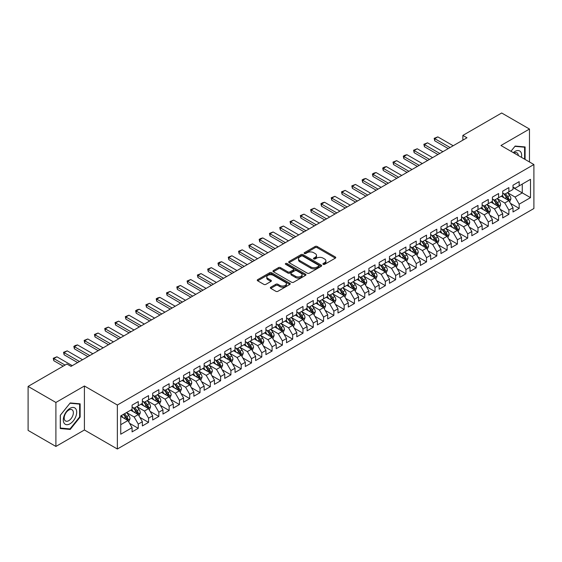 <?xml version="1.0" encoding="UTF-8"?>
<svg xmlns="http://www.w3.org/2000/svg" width="562" height="562" viewBox="0 0 562 562"><rect width="100%" height="100%" fill="white"/><g stroke="black" fill="none" stroke-linecap="round" stroke-linejoin="round"><path stroke-width="0.84" d="M323.185 264.344A0.998 0.576 0 0 0 324.604 264.344L335.338 258.148A1.426 0.822 0 0 0 335.76 257.565A1.426 0.822 0 0 0 335.338 256.982L317.151 246.479A1.426 0.822 0 0 0 315.127 246.479L304.393 252.675A0.998 0.576 0 0 0 304.098 253.083A0.998 0.576 0 0 0 304.393 253.49A0.998 0.576 0 0 0 305.805 253.49L307.196 252.689A4.573 2.641 0 0 1 313.666 252.689L315.177 253.567A4.573 2.641 0 0 1 316.518 255.436A4.573 2.641 0 0 1 315.177 257.298L313.793 258.099A0.998 0.576 0 0 0 313.498 258.513A0.998 0.576 0 0 0 313.793 258.92A0.998 0.576 0 0 0 315.205 258.92L316.596 258.12A4.573 2.641 0 0 1 323.059 258.12L324.576 258.991A4.573 2.641 0 0 1 325.918 260.859A4.573 2.641 0 0 1 324.576 262.728L323.185 263.529A0.998 0.576 0 0 0 322.897 263.936A0.998 0.576 0 0 0 323.185 264.344L323.185 263.529M270.765 287.203A1.426 0.822 0 0 0 270.35 287.786A1.426 0.822 0 0 0 270.765 288.369L275.872 291.313A1.426 0.822 0 0 0 277.888 291.313L289.816 284.428A1.426 0.822 0 0 0 290.231 283.845A1.426 0.822 0 0 0 289.816 283.262L271.622 272.76A1.426 0.822 0 0 0 269.605 272.76L257.677 279.644A1.426 0.822 0 0 0 257.263 280.227A1.426 0.822 0 0 0 257.677 280.81L263.845 284.372A1.426 0.822 0 0 0 265.868 284.372L270.968 281.422A1.426 0.822 0 0 0 271.39 280.838A1.426 0.822 0 0 0 270.968 280.255L267.912 278.492A3.822 2.206 0 0 1 266.788 276.933A3.822 2.206 0 0 1 269.149 274.895A3.822 2.206 0 0 1 273.315 275.373L285.292 282.286A3.822 2.206 0 0 1 286.409 283.845A3.822 2.206 0 0 1 284.049 285.882A3.822 2.206 0 0 1 279.883 285.405L277.888 284.253A1.426 0.822 0 0 0 275.872 284.253L270.765 287.203L270.765 288.369L275.872 285.44L275.872 284.253M55.898 402.462L55.898 446.446L84.412 429.986L84.412 385.996L55.898 402.462L28.1 386.417L66.913 364.007L71.03 366.382L466.98 137.781L462.863 135.407L462.863 140.163M84.412 385.996L117.36 405.019L533.9 164.533L533.9 208.516L117.36 449.003L117.36 405.019M529.474 161.975L529.474 129.042L500.953 145.509L533.9 164.533M529.474 129.042L501.676 112.997L462.863 135.407M307.295 273.167A1.426 0.822 0 0 0 309.318 273.167L321.239 266.283A1.426 0.822 0 0 0 321.661 265.7A1.426 0.822 0 0 0 321.239 265.116L303.051 254.614A1.426 0.822 0 0 0 301.028 254.614L289.107 261.499A1.426 0.822 0 0 0 288.685 262.082A1.426 0.822 0 0 0 289.107 262.665L307.295 273.167M286.023 264.562A0.998 0.576 0 0 1 287.034 264.702L287.034 263.515L305.531 274.193A1.426 0.822 0 0 1 305.946 274.776A1.426 0.822 0 0 1 305.531 275.359L293.603 282.243A1.426 0.822 0 0 1 291.58 282.243L273.392 271.741L273.392 270.575A1.426 0.822 0 0 0 272.977 271.158A1.426 0.822 0 0 0 273.392 271.741M273.392 270.575L278.499 267.624A1.426 0.822 0 0 1 280.515 267.624L287.892 271.889A1.426 0.822 0 0 0 289.915 271.889L293.301 269.929A1.426 0.822 0 0 0 293.722 269.346A1.426 0.822 0 0 0 293.301 268.762L285.622 264.33A0.998 0.576 0 0 1 285.327 263.922A0.998 0.576 0 0 1 285.946 263.388A0.998 0.576 0 0 1 287.034 263.515M513.001 187.532L522.267 192.885L522.267 184.083L530.5 179.327L519.176 185.867L519.176 181.645L513.001 185.214L513.001 189.436L508.884 191.811L508.884 187.596L502.709 191.157L502.709 195.379L498.585 197.754L498.585 193.539L492.41 197.1L492.41 201.322L488.294 203.697L488.294 199.482L482.119 203.044L482.119 207.266L477.995 209.647L477.995 205.425L471.82 208.987L471.82 213.209L467.703 215.59L467.703 211.368L461.528 214.937L461.528 219.152L457.405 221.533L457.405 217.311L451.23 220.88L451.23 225.095L447.113 227.477L447.113 223.255L440.938 226.823L440.938 231.045L436.814 233.42L436.814 229.198L430.64 232.766L430.64 236.988L426.523 239.363L426.523 235.141L420.348 238.71L420.348 242.932L416.224 245.306L416.224 241.084L410.049 244.653L410.049 248.875L405.933 251.249L405.933 247.034L399.758 250.596L399.758 254.818L395.634 257.192L395.634 252.977L389.459 256.539L389.459 260.761L385.342 263.135L385.342 258.92L379.167 262.482L379.167 266.704L375.044 269.086L375.044 264.864L368.869 268.425L368.869 272.647L364.752 275.029L364.752 270.807L358.577 274.375L358.577 278.59L354.453 280.972L354.453 276.75L348.278 280.319L348.278 284.534L344.162 286.915L344.162 282.693L337.987 286.262L337.987 290.484L333.863 292.858L333.863 288.636L327.688 292.205L327.688 296.427L323.572 298.801L323.572 294.579L317.397 298.148L317.397 302.37L313.273 304.745L313.273 300.522L307.098 304.091L307.098 308.313L302.981 310.688L302.981 306.473L296.806 310.034L296.806 314.256L292.683 316.631L292.683 312.416L286.508 315.977L286.508 320.2L282.391 322.574L282.391 318.359L276.216 321.921L276.216 326.143L272.092 328.524L272.092 324.302L265.917 327.864L265.917 332.086L261.801 334.467L261.801 330.245L255.626 333.814L255.626 338.029L251.502 340.41L251.502 336.188L245.327 339.757L245.327 343.972L241.21 346.354L241.21 342.132L235.035 345.7L235.035 349.915L230.912 352.297L230.912 348.075L224.737 351.643L224.737 355.865L220.62 358.24L220.62 354.018L214.445 357.587L214.445 361.809L210.321 364.183L210.321 359.961L204.147 363.53L204.147 367.752L200.03 370.126L200.03 365.904L193.855 369.473L193.855 373.695L189.731 376.069L189.731 371.854L183.556 375.416L183.556 379.638L179.44 382.012L179.44 377.797L173.265 381.359L173.265 385.581L169.141 387.963L169.141 383.741L162.966 387.302L162.966 391.524L158.849 393.906L158.849 389.684L152.674 393.252L152.674 397.467L148.551 399.849L148.551 395.627L142.376 399.196L142.376 403.411L138.259 405.792L138.259 401.57L132.084 405.139L132.084 409.354L120.753 415.894L120.753 434.201L132.084 427.661L127.96 420.531L120.753 416.372M530.5 179.327L530.5 197.634L519.176 204.175L515.059 197.044L507.598 192.731M510.479 203.374L519.176 208.397L519.176 204.175M519.176 208.397L513.001 211.965L513.001 207.743L508.884 210.118L504.767 202.987L497.3 198.681M500.187 209.317L508.884 214.34L508.884 210.118M508.884 214.34L502.709 217.908L502.709 213.686L498.585 216.061L494.469 208.931L487.008 204.624M489.888 215.26L498.585 220.283L498.585 216.061M498.585 220.283L492.41 223.852L492.41 219.63L488.294 222.004L484.177 214.874L476.709 210.567M479.597 221.203L488.294 226.226L488.294 222.004M488.294 226.226L482.119 229.795L482.119 225.573L477.995 227.954L473.878 220.817L466.418 216.511M469.298 227.146L477.995 232.169L477.995 227.954M477.995 232.169L471.82 235.738L471.82 231.516L467.703 233.897L463.587 226.76L456.119 222.454M459.006 233.09L467.703 238.112L467.703 233.897M467.703 238.112L461.528 241.681L461.528 237.459L457.405 239.841L453.288 232.703L445.828 228.397M448.708 239.04L457.405 244.063L457.405 239.841M457.405 244.063L451.23 247.624L451.23 243.402L447.113 245.784L442.997 238.653L435.529 234.34M438.416 244.983L447.113 250.006L447.113 245.784M447.113 250.006L440.938 253.567L440.938 249.352L436.814 251.727L432.698 244.596L425.237 240.283M428.118 250.926L436.814 255.949L436.814 251.727M436.814 255.949L430.64 259.511L430.64 255.296L426.523 257.67L422.406 250.54L414.939 246.226M417.826 256.869L426.523 261.892L426.523 257.67M426.523 261.892L420.348 265.454L420.348 261.239L416.224 263.613L412.108 256.483L404.647 252.169M407.527 262.812L416.224 267.835L416.224 263.613M416.224 267.835L410.049 271.404L410.049 267.182L405.933 269.556L401.816 262.426L394.348 258.12M397.236 268.755L405.933 273.778L405.933 269.556M405.933 273.778L399.758 277.347L399.758 273.125L395.634 275.499L391.517 268.369L384.057 264.063M386.937 274.699L395.634 279.721L395.634 275.499M395.634 279.721L389.459 283.29L389.459 279.068L385.342 281.443L381.226 274.312L373.758 270.006M376.645 280.642L385.342 285.665L385.342 281.443M385.342 285.665L379.167 289.233L379.167 285.011L375.044 287.393L370.927 280.255L363.466 275.949M366.347 286.585L375.044 291.608L375.044 287.393M375.044 291.608L368.869 295.176L368.869 290.954L364.752 293.336L360.635 286.198L353.168 281.892M356.055 292.528L364.752 297.551L364.752 293.336M364.752 297.551L358.577 301.12L358.577 296.898L354.453 299.279L350.337 292.142L342.876 287.835M345.756 298.478L354.453 303.501L354.453 299.279M354.453 303.501L348.278 307.063L348.278 302.841L344.162 305.222L340.045 298.092L332.578 293.778M335.465 304.421L344.162 309.444L344.162 305.222M344.162 309.444L337.987 313.006L337.987 308.791L333.863 311.165L329.746 304.035L322.286 299.722M325.166 310.365L333.863 315.387L333.863 311.165M333.863 315.387L327.688 318.949L327.688 314.734L323.572 317.108L319.455 309.978L311.987 305.665M314.875 316.308L323.572 321.331L323.572 317.108M323.572 321.331L317.397 324.892L317.397 320.677L313.273 323.052L309.156 315.921L301.696 311.608M304.576 322.251L313.273 327.274L313.273 323.052M313.273 327.274L307.098 330.842L307.098 326.62L302.981 328.995L298.865 321.864L291.397 317.558M294.284 328.194L302.981 333.217L302.981 328.995M302.981 333.217L296.806 336.786L296.806 332.563L292.683 334.938L288.566 327.808L281.105 323.501M283.986 334.137L292.683 339.16L292.683 334.938M292.683 339.16L286.508 342.729L286.508 338.507L282.391 340.881L278.274 333.751L270.807 329.444M273.694 340.08L282.391 345.103L282.391 340.881M282.391 345.103L276.216 348.672L276.216 344.45L272.092 346.831L267.976 339.694L260.515 335.388M263.395 346.023L272.092 351.046L272.092 346.831M272.092 351.046L265.917 354.615L265.917 350.393L261.801 352.774L257.684 345.637L250.216 341.331M253.104 351.967L261.801 356.989L261.801 352.774M261.801 356.989L255.626 360.558L255.626 356.336L251.502 358.718L247.385 351.58L239.925 347.274M242.805 357.917L251.502 362.933L251.502 358.718M251.502 362.933L245.327 366.501L245.327 362.279L241.21 364.661L237.094 357.53L229.626 353.217M232.513 363.86L241.21 368.883L241.21 364.661M241.21 368.883L235.035 372.444L235.035 368.229L230.912 370.604L226.795 363.474L219.335 359.16M222.215 369.803L230.912 374.826L230.912 370.604M230.912 374.826L224.737 378.388L224.737 374.173L220.62 376.547L216.503 369.417L209.036 365.103M211.923 375.746L220.62 380.769L220.62 376.547M220.62 380.769L214.445 384.331L214.445 380.116L210.321 382.49L206.205 375.36L198.744 371.046M201.625 381.689L210.321 386.712L210.321 382.49M210.321 386.712L204.147 390.281L204.147 386.059L200.03 388.433L195.913 381.303L188.446 376.99M191.333 387.632L200.03 392.655L200.03 388.433M200.03 392.655L193.855 396.224L193.855 392.002L189.731 394.376L185.615 387.246L178.154 382.94M181.034 393.576L189.731 398.599L189.731 394.376M189.731 398.599L183.556 402.167L183.556 397.945L179.44 400.32L175.323 393.189L167.855 388.883M170.743 399.519L179.44 404.542L179.44 400.32M179.44 404.542L173.265 408.11L173.265 403.888L169.141 406.27L165.024 399.132L157.564 394.826M160.444 405.462L169.141 410.485L169.141 406.27M169.141 410.485L162.966 414.053L162.966 409.831L158.849 412.213L154.733 405.076L147.265 400.769M150.152 411.405L158.849 416.428L158.849 412.213M158.849 416.428L152.674 419.997L152.674 415.775L148.551 418.156L144.434 411.019L136.973 406.712M139.854 417.355L148.551 422.371L148.551 418.156M148.551 422.371L142.376 425.94L142.376 421.718L138.259 424.099L134.142 416.969L126.675 412.656M129.562 423.298L138.259 428.321L138.259 424.099M138.259 428.321L132.084 431.883L132.084 427.661M132.084 406.979L134.142 408.167L138.259 405.792M120.753 424.689L127.96 420.531M142.376 401.036L144.434 402.223L148.551 399.849M134.142 416.969L138.259 414.587L130.637 410.19M142.376 421.718L138.259 414.587M152.674 395.093L154.733 396.28L158.849 393.906M144.434 411.019L148.551 408.644L140.936 404.247M152.674 415.775L148.551 408.644M162.966 389.15L165.024 390.337L169.141 387.963M154.733 405.076L158.849 402.701L151.227 398.303M162.966 409.831L158.849 402.701M173.265 383.207L175.323 384.394L179.44 382.012M165.024 399.132L169.141 396.758L161.526 392.36M173.265 403.888L169.141 396.758M183.556 377.264L185.615 378.451L189.731 376.069M175.323 393.189L179.44 390.815L171.817 386.417M183.556 397.945L179.44 390.815M193.855 371.313L195.913 372.508L200.03 370.126M185.615 387.246L189.731 384.872L182.116 380.467M193.855 392.002L189.731 384.872M204.147 365.37L206.205 366.564L210.321 364.183M195.913 381.303L200.03 378.921L192.408 374.524M204.147 386.059L200.03 378.921M214.445 359.427L216.503 360.614L220.62 358.24M206.205 375.36L210.321 372.978L202.706 368.581M214.445 380.116L210.321 372.978M224.737 353.484L226.795 354.671L230.912 352.297M216.503 369.417L220.62 367.035L212.998 362.638M224.737 374.173L220.62 367.035M235.035 347.541L237.094 348.728L241.21 346.354M226.795 363.474L230.912 361.092L223.297 356.694M235.035 368.229L230.912 361.092M245.327 341.598L247.385 342.785L251.502 340.41M237.094 357.53L241.21 355.149L233.588 350.751M245.327 362.279L241.21 355.149M255.626 335.655L257.684 336.842L261.801 334.467M247.385 351.58L251.502 349.206L243.887 344.808M255.626 356.336L251.502 349.206M265.917 329.711L267.976 330.899L272.092 328.524M257.684 345.637L261.801 343.263L254.179 338.865M265.917 350.393L261.801 343.263M276.216 323.768L278.274 324.955L282.391 322.574M267.976 339.694L272.092 337.319L264.477 332.922M276.216 344.45L272.092 337.319M286.508 317.825L288.566 319.012L292.683 316.631M278.274 333.751L282.391 331.376L274.769 326.979M286.508 338.507L282.391 331.376M296.806 311.875L298.865 313.069L302.981 310.688M288.566 327.808L292.683 325.433L285.067 321.028M296.806 332.563L292.683 325.433M307.098 305.932L309.156 307.126L313.273 304.745M298.865 321.864L302.981 319.483L295.359 315.085M307.098 326.62L302.981 319.483M317.397 299.989L319.455 301.176L323.572 298.801M309.156 315.921L313.273 313.54L305.658 309.142M317.397 320.677L313.273 313.54M327.688 294.045L329.746 295.233L333.863 292.858M319.455 309.978L323.572 307.597L315.949 303.199M327.688 314.734L323.572 307.597M337.987 288.102L340.045 289.29L344.162 286.915M329.746 304.035L333.863 301.654L326.248 297.256M337.987 308.791L333.863 301.654M348.278 282.159L350.337 283.346L354.453 280.972M340.045 298.092L344.162 295.71L336.54 291.313M348.278 302.841L344.162 295.71M358.577 276.216L360.635 277.403L364.752 275.029M350.337 292.142L354.453 289.767L346.838 285.37M358.577 296.898L354.453 289.767M368.869 270.273L370.927 271.46L375.044 269.086M360.635 286.198L364.752 283.824L357.13 279.426M368.869 290.954L364.752 283.824M379.167 264.33L381.226 265.517L385.342 263.135M370.927 280.255L375.044 277.881L367.429 273.483M379.167 285.011L375.044 277.881M389.459 258.387L391.517 259.574L395.634 257.192M381.226 274.312L385.342 271.938L377.72 267.54M389.459 279.068L385.342 271.938M399.758 252.436L401.816 253.631L405.933 251.249M391.517 268.369L395.634 265.995L388.019 261.59M399.758 273.125L395.634 265.995M410.049 246.493L412.108 247.687L416.224 245.306M401.816 262.426L405.933 260.051L398.31 255.647M410.049 267.182L405.933 260.051M420.348 240.55L422.406 241.744L426.523 239.363M412.108 256.483L416.224 254.101L408.609 249.704M420.348 261.239L416.224 254.101M430.64 234.607L432.698 235.794L436.814 233.42M422.406 250.54L426.523 248.158L418.901 243.76M430.64 255.296L426.523 248.158M440.938 228.664L442.997 229.851L447.113 227.477M432.698 244.596L436.814 242.215L429.199 237.817M440.938 249.352L436.814 242.215M451.23 222.721L453.288 223.908L457.405 221.533M442.997 238.653L447.113 236.272L439.491 231.874M451.23 243.402L447.113 236.272M461.528 216.777L463.587 217.965L467.703 215.59M453.288 232.703L457.405 230.329L449.79 225.931M461.528 237.459L457.405 230.329M471.82 210.834L473.878 212.022L477.995 209.647M463.587 226.76L467.703 224.386L460.081 219.988M471.82 231.516L467.703 224.386M482.119 204.891L484.177 206.078L488.294 203.697M473.878 220.817L477.995 218.442L470.38 214.045M482.119 225.573L477.995 218.442M492.41 198.948L494.469 200.135L498.585 197.754M484.177 214.874L488.294 212.499L480.672 208.102M492.41 219.63L488.294 212.499M502.709 193.005L504.767 194.192L508.884 191.811M494.469 208.931L498.585 206.556L490.97 202.151M502.709 213.686L498.585 206.556M513.001 187.055L515.059 188.249L519.176 185.867M504.767 202.987L508.884 200.613L501.262 196.208M513.001 207.743L508.884 200.613M28.1 386.417L28.1 430.401L55.898 446.446M84.412 429.986L117.36 449.003M515.059 197.044L522.267 192.885L530.5 197.634M525.098 159.446L525.098 146.942L515.164 146.057L510.956 151.283L514.954 146.345L524.585 147.209L524.585 159.151M80.141 417.081L80.141 403.832L70.208 402.947L60.274 415.304L60.274 428.553L70.208 429.438L80.141 417.081L79.628 416.786M323.586 264.484L324.576 263.915A4.573 2.641 0 0 0 325.918 262.047L325.918 260.859M316.518 255.436L316.518 256.623A4.573 2.641 0 0 1 315.177 258.485L314.186 259.061M335.317 258.155L317.151 247.666A1.426 0.822 0 0 0 315.127 247.666L304.794 253.631M321.225 266.297L303.051 255.801A1.426 0.822 0 0 0 301.028 255.801L289.128 262.679L289.107 261.499M318.717 266.107A0.998 0.576 0 0 0 319.012 265.7A0.998 0.576 0 0 0 318.717 265.292L302.749 256.075A0.998 0.576 0 0 0 301.337 256.075L299.869 256.918A4.573 2.641 0 0 0 298.527 258.787A4.573 2.641 0 0 0 299.869 260.656L310.786 266.957A4.573 2.641 0 0 0 317.249 266.957L318.717 266.107L318.717 267.301A0.998 0.576 0 0 0 319.012 266.887L319.012 265.7M298.527 258.787L298.527 259.974A4.573 2.641 0 0 0 299.869 261.843L299.869 260.656M318.717 267.301L317.249 268.144A4.573 2.641 0 0 1 310.786 268.144L299.869 261.843M273.413 271.748L278.499 268.812L278.499 267.624M293.722 269.346L293.722 270.533A1.426 0.822 0 0 1 293.301 271.123L289.915 273.076A1.426 0.822 0 0 1 287.892 273.076L280.515 268.812A1.426 0.822 0 0 0 278.499 268.812M287.034 264.702L305.51 275.366M295.549 276.307A3.822 2.206 0 0 0 299.715 276.785A3.822 2.206 0 0 0 302.075 274.741A3.822 2.206 0 0 0 300.958 273.181L296.736 270.751A1.426 0.822 0 0 0 294.713 270.751L291.334 272.703A1.426 0.822 0 0 0 290.912 273.287A1.426 0.822 0 0 0 291.334 273.87L295.549 276.307L295.549 277.495A3.822 2.206 0 0 0 299.715 277.972A3.822 2.206 0 0 0 302.075 275.935L302.075 274.741M290.912 273.287L290.912 274.474A1.426 0.822 0 0 0 291.334 275.057L291.334 273.87M295.549 277.495L291.334 275.057M286.409 283.845L286.409 285.032A3.822 2.206 0 0 1 284.049 287.077A3.822 2.206 0 0 1 279.883 286.592L277.888 285.44A1.426 0.822 0 0 0 275.872 285.44M266.788 276.933L266.788 278.12A3.822 2.206 0 0 0 267.912 279.679L267.912 278.492M270.968 280.255L270.968 281.422L267.912 279.679M289.795 284.442L271.622 273.947A1.426 0.822 0 0 0 269.605 273.947L257.698 280.824M69.154 428.834L70.208 429.438M509.643 201.927L510.921 198.815A3.857 2.227 -120 0 0 509.692 195.527L507.5 192.611M504.016 197.803L502.358 195.583M508.153 200.191L508.835 198.976A3.857 2.227 -120 0 0 507.732 196.658L505.547 193.735M504.297 193.918L507.001 197.529A1.967 1.138 60 0 1 507.36 198.126L508.835 198.976M503.622 193.532L506.495 197.374A3.857 2.227 60 0 1 507.605 199.693L507.683 199.917M450.099 147.532L434.735 138.659L434.735 140.802L434.173 138.336L437.826 136.882L453.183 145.748M448.244 148.6L434.735 140.802M437.826 136.882L434.735 138.659L434.173 138.336M499.351 207.87L500.623 204.758A3.857 2.227 -120 0 0 499.393 201.47L497.208 198.555M493.724 203.746L492.059 201.526M497.862 206.135L498.543 204.919A3.857 2.227 -120 0 0 497.44 202.601L495.248 199.686M494.005 199.861L496.703 203.472A1.967 1.138 60 0 1 497.061 204.069L498.543 204.919M493.324 199.475L496.204 203.318A3.857 2.227 60 0 1 497.307 205.636L497.384 205.861M489.052 213.82L490.331 210.701A3.857 2.227 -120 0 0 489.102 207.413L486.91 204.498M483.425 209.689L481.767 207.469M487.563 212.078L488.245 210.869A3.857 2.227 -120 0 0 487.142 208.544L484.957 205.629M483.706 205.811L486.411 209.415A1.967 1.138 60 0 1 486.769 210.012L488.245 210.869M483.032 205.418L485.905 209.261A3.857 2.227 60 0 1 487.015 211.579L487.092 211.804M439.8 153.475L424.443 144.61L424.443 146.745L423.874 144.279L427.527 142.825L442.891 151.691M437.953 154.543L424.443 146.745M427.527 142.825L424.443 144.61L423.874 144.279M429.508 159.418L414.145 150.553L414.145 152.688L413.583 150.223L417.236 148.768L432.592 157.634M427.654 160.486L414.145 152.688M417.236 148.768L414.145 150.553L413.583 150.223M521.445 157.339A9.463 5.465 120 0 0 520.749 151.972A9.463 5.465 120 0 0 513.31 152.639M518.312 155.534A6.477 3.737 120 0 0 517.707 153.538A6.477 3.737 120 0 0 516.977 152.864A6.477 3.737 120 0 0 514.005 153.04M523.946 146.837L524.585 147.209M64.209 423.284A9.463 5.465 120 0 0 73.348 420.833A9.463 5.465 120 0 0 75.8 408.862A9.463 5.465 120 0 0 66.653 411.314A9.463 5.465 120 0 0 64.209 423.284M64.813 420.306A6.477 3.737 120 0 0 65.543 420.98A6.477 3.737 120 0 0 71.571 417.959A6.477 3.737 120 0 0 72.751 410.436A6.477 3.737 120 0 0 72.02 409.761A6.477 3.737 120 0 0 65.993 412.782A6.477 3.737 120 0 0 64.813 420.306M70.004 403.242L79.628 404.099L79.628 416.934L70.004 428.911L60.373 428.047L60.373 415.213L69.983 403.228M78.989 403.734L79.628 404.099M478.761 219.763L480.032 216.644A3.857 2.227 -120 0 0 478.803 213.363L476.618 210.441M473.134 215.632L471.469 213.412M477.271 218.021L477.953 216.813A3.857 2.227 -120 0 0 476.85 214.487L474.658 211.572M473.415 211.755L476.112 215.358A1.967 1.138 60 0 1 476.471 215.956L477.953 216.813M472.733 211.361L475.614 215.204A3.857 2.227 60 0 1 476.717 217.522L476.794 217.747M468.462 225.706L469.741 222.587A3.857 2.227 -120 0 0 468.511 219.306L466.32 216.384M462.835 221.576L461.177 219.356M466.973 223.964L467.654 222.756A3.857 2.227 -120 0 0 466.551 220.43L464.367 217.515M463.116 217.698L465.821 221.302A1.967 1.138 60 0 1 466.179 221.899L467.654 222.756M462.442 217.304L465.315 221.147A3.857 2.227 60 0 1 466.425 223.465L466.502 223.69M419.21 165.361L403.853 156.496L403.853 158.632L403.284 156.166L404.83 155.274L406.937 154.712L422.301 163.577M417.362 166.429L403.853 158.632M406.937 154.712L403.853 156.496L403.284 156.166M408.918 171.305L393.555 162.439L393.555 164.575L392.993 162.109L396.646 160.655L412.002 169.52M407.064 172.379L393.555 164.575M396.646 160.655L393.555 162.439L392.993 162.109M458.171 231.649L459.442 228.53A3.857 2.227 -120 0 0 458.213 225.25L456.028 222.327M452.543 227.519L450.879 225.299M456.681 229.907L457.363 228.699A3.857 2.227 -120 0 0 456.26 226.381L454.068 223.458M452.824 223.641L455.522 227.245A1.967 1.138 60 0 1 455.88 227.842L457.363 228.699M452.143 223.247L455.023 227.09A3.857 2.227 60 0 1 456.126 229.408L456.204 229.633M398.62 177.248L383.263 168.382L383.263 170.525L382.694 168.052L384.239 167.16L386.347 166.598L401.711 175.463M396.772 178.323L383.263 170.525M386.347 166.598L383.263 168.382L382.694 168.052M447.872 237.593L449.15 234.48A3.857 2.227 -120 0 0 447.921 231.193L445.729 228.27M442.245 233.462L440.587 231.242M446.383 235.85L447.064 234.642A3.857 2.227 -120 0 0 445.961 232.324L443.776 229.401M442.526 229.584L445.23 233.188A1.967 1.138 60 0 1 445.589 233.785L447.064 234.642M441.851 229.191L444.725 233.033A3.857 2.227 60 0 1 445.835 235.359L445.912 235.576M388.328 183.191L372.964 174.325L372.964 176.468L372.402 174.002L373.948 173.11L376.055 172.541L391.412 181.414M386.473 184.266L372.964 176.468M376.055 172.541L372.964 174.325L372.402 174.002M437.58 243.536L438.852 240.424A3.857 2.227 -120 0 0 437.622 237.136L435.438 234.213M431.953 239.405L430.288 237.185M436.091 241.793L436.772 240.585A3.857 2.227 -120 0 0 435.669 238.267L433.478 235.345M432.234 235.527L434.932 239.131A1.967 1.138 60 0 1 435.29 239.728L436.772 240.585M431.553 235.134L434.433 238.976A3.857 2.227 60 0 1 435.536 241.302L435.613 241.52M378.029 189.141L362.673 180.269L362.673 182.411L362.104 179.945L363.649 179.053L365.757 178.484L381.12 187.357M376.182 190.209L362.673 182.411M365.757 178.484L362.673 180.269L362.104 179.945M427.282 249.479L428.56 246.367A3.857 2.227 -120 0 0 427.331 243.079L425.139 240.164M421.655 245.348L419.997 243.135M425.792 247.744L426.474 246.528A3.857 2.227 -120 0 0 425.371 244.21L423.186 241.288M421.936 241.47L424.64 245.074A1.967 1.138 60 0 1 424.998 245.671L426.474 246.528M421.261 241.077L424.134 244.92A3.857 2.227 60 0 1 425.244 247.245L425.322 247.47M367.738 195.084L352.374 186.212L352.374 188.354L351.812 185.889L355.465 184.427L370.822 193.3M365.883 196.152L352.374 188.354M355.465 184.427L352.374 186.212L351.812 185.889M416.99 255.422L418.261 252.31A3.857 2.227 -120 0 0 417.032 249.022L414.847 246.107M411.363 251.298L409.698 249.078M415.501 253.687L416.182 252.471A3.857 2.227 -120 0 0 415.079 250.153L412.887 247.231M411.644 247.413L414.342 251.024A1.967 1.138 60 0 1 414.7 251.621L416.182 252.471M410.963 247.02L413.843 250.863A3.857 2.227 60 0 1 414.946 253.188L415.023 253.413M357.439 201.027L342.082 192.155L342.082 194.297L341.513 191.832L345.166 190.377L360.53 199.243M355.591 202.095L342.082 194.297M345.166 190.377L342.082 192.155L341.513 191.832M406.691 261.365L407.97 258.253A3.857 2.227 -120 0 0 406.74 254.965L404.549 252.05M401.064 257.241L399.406 255.022M405.202 259.63L405.883 258.415A3.857 2.227 -120 0 0 404.781 256.096L402.596 253.174M401.345 253.357L404.05 256.967A1.967 1.138 60 0 1 404.408 257.565L405.883 258.415M400.671 252.97L403.544 256.813A3.857 2.227 60 0 1 404.654 259.131L404.731 259.356M347.147 206.971L331.784 198.098L331.784 200.241L331.222 197.775L334.875 196.321L350.231 205.186M345.293 208.038L331.784 200.241M334.875 196.321L331.784 198.098L331.222 197.775M396.4 267.308L397.671 264.196A3.857 2.227 -120 0 0 396.442 260.909L394.257 257.993M390.773 263.185L389.108 260.965M394.91 265.573L395.592 264.358A3.857 2.227 -120 0 0 394.489 262.04L392.297 259.124M391.054 259.3L393.751 262.911A1.967 1.138 60 0 1 394.11 263.508L395.592 264.358M390.372 258.913L393.252 262.756A3.857 2.227 60 0 1 394.355 265.074L394.433 265.299M336.849 212.914L321.492 204.048L321.492 206.184L320.923 203.718L322.469 202.826L324.576 202.264L339.94 211.129M335.001 213.982L321.492 206.184M324.576 202.264L321.492 204.048L320.923 203.718M386.101 273.258L387.38 270.139A3.857 2.227 -120 0 0 386.15 266.852L383.958 263.936M380.474 269.128L378.816 266.908M384.612 271.516L385.293 270.308A3.857 2.227 -120 0 0 384.19 267.983L382.005 265.067M380.755 265.25L383.46 268.854A1.967 1.138 60 0 1 383.818 269.451L385.293 270.308M380.081 264.857L382.954 268.699A3.857 2.227 60 0 1 384.064 271.017L384.141 271.242M326.557 218.857L311.193 209.991L311.193 212.127L310.631 209.661L314.284 208.207L329.641 217.072M324.703 219.925L311.193 212.127M314.284 208.207L311.193 209.991L310.631 209.661M375.809 279.202L377.081 276.082A3.857 2.227 -120 0 0 375.852 272.802L373.667 269.879M370.182 275.071L368.517 272.851M374.32 277.459L375.002 276.251A3.857 2.227 -120 0 0 373.899 273.926L371.707 271.01M370.463 271.193L373.161 274.797A1.967 1.138 60 0 1 373.519 275.394L375.002 276.251M369.782 270.8L372.662 274.642A3.857 2.227 60 0 1 373.765 276.961L373.842 277.185M316.258 224.8L300.902 215.934L300.902 218.07L300.333 215.604L303.986 214.15L319.349 223.016M314.411 225.868L300.902 218.07M303.986 214.15L300.902 215.934L300.333 215.604M365.511 285.145L366.789 282.026A3.857 2.227 -120 0 0 365.56 278.745L363.368 275.823M359.884 281.014L358.226 278.794M364.021 283.403L364.703 282.194A3.857 2.227 -120 0 0 363.6 279.869L361.415 276.954M360.165 277.136L362.869 280.74A1.967 1.138 60 0 1 363.228 281.337L364.703 282.194M359.49 276.743L362.364 280.586A3.857 2.227 60 0 1 363.474 282.904L363.551 283.129M305.967 230.743L290.603 221.878L290.603 224.013L290.041 221.547L293.694 220.093L309.051 228.959M304.112 231.818L290.603 224.013M293.694 220.093L290.603 221.878L290.041 221.547M355.219 291.088L356.491 287.969A3.857 2.227 -120 0 0 355.261 284.688L353.077 281.766M349.592 286.957L347.927 284.737M353.73 289.346L354.411 288.137A3.857 2.227 -120 0 0 353.308 285.819L351.117 282.897M349.873 283.079L352.571 286.683A1.967 1.138 60 0 1 352.929 287.28L354.411 288.137M349.192 282.686L352.072 286.529A3.857 2.227 60 0 1 353.175 288.847L353.252 289.072M295.668 236.686L280.312 227.821L280.312 229.963L279.743 227.491L283.396 226.036L298.759 234.902M293.821 237.761L280.312 229.963M283.396 226.036L280.312 227.821L279.743 227.491M344.92 297.031L346.199 293.919A3.857 2.227 -120 0 0 344.97 290.631L342.778 287.709M339.293 292.9L337.636 290.68M343.431 295.289L344.113 294.081A3.857 2.227 -120 0 0 343.01 291.762L340.825 288.84M339.574 289.023L342.279 292.626A1.967 1.138 60 0 1 342.637 293.224L344.113 294.081M338.9 288.629L341.773 292.472A3.857 2.227 60 0 1 342.883 294.797L342.961 295.015M285.377 242.629L270.013 233.764L270.013 235.907L269.451 233.434L273.104 231.98L288.461 240.852M283.522 243.704L270.013 235.907M273.104 231.98L270.013 233.764L269.451 233.434M334.629 302.974L335.9 299.862A3.857 2.227 -120 0 0 334.671 296.574L332.486 293.652M329.002 298.844L327.337 296.624M333.14 301.232L333.821 300.024A3.857 2.227 -120 0 0 332.718 297.705L330.526 294.783M329.283 294.966L331.98 298.57A1.967 1.138 60 0 1 332.339 299.167L333.821 300.024M328.601 294.572L331.482 298.415A3.857 2.227 60 0 1 332.585 300.74L332.662 300.958M275.078 248.573L259.721 239.707L259.721 241.85L259.152 239.384L260.698 238.492L262.805 237.923L278.169 246.795M273.23 249.647L259.721 241.85M262.805 237.923L259.721 239.707L259.152 239.384M324.33 308.917L325.609 305.805A3.857 2.227 -120 0 0 324.379 302.518L322.188 299.595M318.703 304.787L317.045 302.574M322.841 307.182L323.522 305.967A3.857 2.227 -120 0 0 322.419 303.649L320.235 300.726M318.984 300.909L321.689 304.513A1.967 1.138 60 0 1 322.047 305.11L323.522 305.967M318.31 300.515L321.183 304.358A3.857 2.227 60 0 1 322.293 306.683L322.37 306.901M264.786 254.523L249.423 245.65L249.423 247.793L248.861 245.327L252.514 243.866L267.87 252.738M262.932 255.591L249.423 247.793M252.514 243.866L249.423 245.65L248.861 245.327M314.039 314.861L315.31 311.748A3.857 2.227 -120 0 0 314.081 308.461L311.896 305.545M308.412 310.737L306.747 308.517M312.549 313.125L313.231 311.91A3.857 2.227 -120 0 0 312.128 309.592L309.936 306.669M308.693 306.852L311.39 310.463A1.967 1.138 60 0 1 311.748 311.06L313.231 311.91M308.011 306.459L310.891 310.301A3.857 2.227 60 0 1 311.994 312.627L312.072 312.851M254.488 260.466L239.131 251.593L239.131 253.736L238.562 251.27L242.215 249.809L257.579 258.682M252.64 261.534L239.131 253.736M242.215 249.809L239.131 251.593L238.562 251.27M303.74 320.804L305.018 317.692A3.857 2.227 -120 0 0 303.789 314.404L301.597 311.488M298.113 316.68L296.455 314.46M302.251 319.068L302.932 317.853A3.857 2.227 -120 0 0 301.829 315.535L299.644 312.613M298.394 312.795L301.099 316.406A1.967 1.138 60 0 1 301.457 317.003L302.932 317.853M297.72 312.409L300.593 316.251A3.857 2.227 60 0 1 301.703 318.57L301.78 318.795M244.196 266.409L228.832 257.537L228.832 259.679L228.27 257.213L231.923 255.759L247.28 264.625M242.341 267.477L228.832 259.679M231.923 255.759L228.832 257.537L228.27 257.213M293.448 326.747L294.72 323.635A3.857 2.227 -120 0 0 293.49 320.347L291.306 317.432M287.821 322.623L286.156 320.403M291.959 325.012L292.64 323.796A3.857 2.227 -120 0 0 291.538 321.478L289.346 318.563M288.102 318.738L290.8 322.349A1.967 1.138 60 0 1 291.158 322.946L292.64 323.796M287.421 318.352L290.301 322.195A3.857 2.227 60 0 1 291.404 324.513L291.481 324.738M233.897 272.352L218.541 263.487L218.541 265.622L217.972 263.156L219.517 262.264L221.625 261.702L236.988 270.568M232.05 273.42L218.541 265.622M221.625 261.702L218.541 263.487L217.972 263.156M283.15 332.697L284.428 329.578A3.857 2.227 -120 0 0 283.199 326.29L281.007 323.375M277.523 328.566L275.865 326.346M281.66 330.955L282.342 329.746A3.857 2.227 -120 0 0 281.239 327.421L279.054 324.506M277.804 324.688L280.508 328.292A1.967 1.138 60 0 1 280.867 328.889L282.342 329.746M277.129 324.295L280.002 328.138A3.857 2.227 60 0 1 281.112 330.456L281.19 330.681M223.606 278.295L208.242 269.43L208.242 271.565L207.68 269.1L211.333 267.645L226.69 276.511M221.751 279.363L208.242 271.565M211.333 267.645L208.242 269.43L207.68 269.1M272.858 338.64L274.13 335.521A3.857 2.227 -120 0 0 272.9 332.24L270.715 329.318M267.231 334.509L265.566 332.29M271.369 336.898L272.05 335.69A3.857 2.227 -120 0 0 270.947 333.364L268.755 330.449M267.512 330.632L270.21 334.235A1.967 1.138 60 0 1 270.568 334.833L272.05 335.69M266.831 330.238L269.711 334.081A3.857 2.227 60 0 1 270.814 336.399L270.891 336.624M262.559 344.583L263.838 341.464A3.857 2.227 -120 0 0 262.609 338.183L260.417 335.261M256.932 340.453L255.274 338.233M261.07 342.841L261.752 341.633A3.857 2.227 -120 0 0 260.649 339.308L258.464 336.392M257.213 336.575L259.918 340.179A1.967 1.138 60 0 1 260.276 340.776L261.752 341.633M256.539 336.181L259.412 340.024A3.857 2.227 60 0 1 260.522 342.342L260.599 342.567M252.268 350.526L253.539 347.407A3.857 2.227 -120 0 0 252.31 344.127L250.125 341.204M246.641 346.396L244.976 344.176M250.778 348.784L251.46 347.576A3.857 2.227 -120 0 0 250.357 345.258L248.165 342.335M246.922 342.518L249.619 346.122A1.967 1.138 60 0 1 249.978 346.719L251.46 347.576M246.24 342.125L249.121 345.967A3.857 2.227 60 0 1 250.223 348.285L250.301 348.51M241.969 356.47L243.248 353.358A3.857 2.227 -120 0 0 242.018 350.07L239.826 347.147M236.342 352.339L234.684 350.119M240.48 354.727L241.161 353.519A3.857 2.227 -120 0 0 240.058 351.201L237.874 348.278M236.623 348.461L239.328 352.065A1.967 1.138 60 0 1 239.686 352.662L241.161 353.519M235.949 348.068L238.822 351.91A3.857 2.227 60 0 1 239.932 354.229L240.009 354.453M231.677 362.413L232.949 359.301A3.857 2.227 -120 0 0 231.72 356.013L229.535 353.091M226.05 358.282L224.386 356.062M230.188 360.671L230.87 359.462A3.857 2.227 -120 0 0 229.767 357.144L227.575 354.222M226.331 354.404L229.029 358.008A1.967 1.138 60 0 1 229.387 358.605L230.87 359.462M225.65 354.011L228.53 357.853A3.857 2.227 60 0 1 229.633 360.179L229.71 360.397M221.379 368.356L222.657 365.244A3.857 2.227 -120 0 0 221.428 361.956L219.236 359.034M215.752 364.225L214.094 362.012M219.89 366.621L220.571 365.405A3.857 2.227 -120 0 0 219.468 363.087L217.283 360.165M216.033 360.347L218.737 363.951A1.967 1.138 60 0 1 219.096 364.548L220.571 365.405M215.358 359.954L218.232 363.797A3.857 2.227 60 0 1 219.342 366.122L219.419 366.34M211.087 374.299L212.359 371.187A3.857 2.227 -120 0 0 211.129 367.899L208.945 364.984M205.46 370.175L203.795 367.955M209.598 372.564L210.279 371.349A3.857 2.227 -120 0 0 209.176 369.03L206.985 366.108M205.741 366.291L208.439 369.901A1.967 1.138 60 0 1 208.797 370.498L210.279 371.349M205.06 365.897L207.94 369.74A3.857 2.227 60 0 1 209.043 372.065L209.12 372.29M213.307 284.239L197.95 275.373L197.95 277.509L197.381 275.043L201.034 273.589L216.398 282.454M211.46 285.306L197.95 277.509M201.034 273.589L197.95 275.373L197.381 275.043M203.015 290.182L187.652 281.316L187.652 283.452L187.09 280.986L190.743 279.532L206.099 288.397M201.161 291.249L187.652 283.452M190.743 279.532L187.652 281.316L187.09 280.986M192.717 296.125L177.36 287.259L177.36 289.402L176.791 286.929L180.444 285.475L195.808 294.34M190.869 297.2L177.36 289.402M180.444 285.475L177.36 287.259L176.791 286.929M182.425 302.068L167.062 293.202L167.062 295.345L166.5 292.872L170.153 291.418L185.509 300.291M180.571 303.143L167.062 295.345M170.153 291.418L167.062 293.202L166.5 292.872M172.127 308.011L156.77 299.146L156.77 301.288L156.201 298.822L157.746 297.93L159.854 297.361L175.218 306.234M170.279 309.086L156.77 301.288M159.854 297.361L156.77 299.146L156.201 298.822M161.835 313.961L146.471 305.089L146.471 307.231L145.909 304.766L149.562 303.304L164.919 312.177M159.98 315.029L146.471 307.231M149.562 303.304L146.471 305.089L145.909 304.766M151.536 319.904L136.18 311.032L136.18 313.175L135.611 310.709L137.156 309.817L139.264 309.248L154.627 318.12M149.689 320.972L136.18 313.175M139.264 309.248L136.18 311.032L135.611 310.709M200.789 380.242L202.067 377.13A3.857 2.227 -120 0 0 200.838 373.842L198.646 370.927M195.162 376.118L193.504 373.899M199.299 378.507L199.981 377.292A3.857 2.227 -120 0 0 198.878 374.973L196.693 372.051M195.443 372.234L198.147 375.845A1.967 1.138 60 0 1 198.505 376.442L199.981 377.292M194.768 371.847L197.641 375.69A3.857 2.227 60 0 1 198.751 378.008L198.829 378.233M141.245 325.848L125.881 316.975L125.881 319.118L125.319 316.652L128.972 315.198L144.329 324.063M139.39 326.915L125.881 319.118M128.972 315.198L125.881 316.975L125.319 316.652M190.497 386.185L191.768 383.073A3.857 2.227 -120 0 0 190.539 379.786L188.354 376.87M184.87 382.062L183.205 379.842M189.008 384.45L189.689 383.235A3.857 2.227 -120 0 0 188.586 380.917L186.394 378.001M185.151 378.177L187.849 381.788A1.967 1.138 60 0 1 188.207 382.385L189.689 383.235M184.469 377.79L187.35 381.633A3.857 2.227 60 0 1 188.453 383.951L188.53 384.176M130.946 331.791L115.589 322.925L115.589 325.061L115.02 322.595L118.673 321.141L134.037 330.006M129.098 332.859L115.589 325.061M118.673 321.141L115.589 322.925L115.02 322.595M180.198 392.136L181.477 389.016A3.857 2.227 -120 0 0 180.247 385.729L178.056 382.813M174.571 388.005L172.913 385.785M178.709 390.393L179.39 389.185A3.857 2.227 -120 0 0 178.287 386.86L176.103 383.944M174.852 384.127L177.557 387.731A1.967 1.138 60 0 1 177.915 388.328L179.39 389.185M174.178 383.734L177.051 387.576A3.857 2.227 60 0 1 178.161 389.895L178.238 390.119M120.654 337.734L105.291 328.868L105.291 331.004L104.729 328.538L108.382 327.084L123.738 335.95M118.8 338.802L105.291 331.004M108.382 327.084L105.291 328.868L104.729 328.538M169.907 398.079L171.178 394.96A3.857 2.227 -120 0 0 169.949 391.679L167.764 388.756M164.28 393.948L162.615 391.728M168.417 396.336L169.099 395.128A3.857 2.227 -120 0 0 167.996 392.803L165.804 389.887M164.561 390.07L167.258 393.674A1.967 1.138 60 0 1 167.617 394.271L169.099 395.128M163.879 389.677L166.759 393.519A3.857 2.227 60 0 1 167.862 395.838L167.94 396.062M110.356 343.677L94.999 334.812L94.999 336.947L94.43 334.481L98.083 333.027L113.447 341.893M108.508 344.745L94.999 336.947M98.083 333.027L94.999 334.812L94.43 334.481M159.608 404.022L160.887 400.903A3.857 2.227 -120 0 0 159.657 397.622L157.465 394.7M153.981 399.891L152.323 397.671M158.119 402.28L158.8 401.071A3.857 2.227 -120 0 0 157.697 398.746L155.512 395.831M154.262 396.013L156.967 399.617A1.967 1.138 60 0 1 157.325 400.214L158.8 401.071M153.588 395.62L156.461 399.463A3.857 2.227 60 0 1 157.571 401.781L157.648 402.006M100.064 349.62L84.7 340.755L84.7 342.89L84.138 340.424L87.791 338.97L103.148 347.836M98.21 350.688L84.7 342.89M87.791 338.97L84.7 340.755L84.138 340.424M149.316 409.965L150.588 406.846A3.857 2.227 -120 0 0 149.359 403.565L147.174 400.643M143.689 405.834L142.024 403.614M147.827 408.223L148.508 407.014A3.857 2.227 -120 0 0 147.406 404.696L145.214 401.774M143.97 401.956L146.668 405.56A1.967 1.138 60 0 1 147.026 406.157L148.508 407.014M143.289 401.563L146.169 405.406A3.857 2.227 60 0 1 147.272 407.724L147.349 407.949M89.765 355.563L74.409 346.698L74.409 348.84L73.84 346.368L75.385 345.475L77.493 344.913L92.856 353.779M87.918 356.638L74.409 348.84M77.493 344.913L74.409 346.698L73.84 346.368M139.018 415.908L140.296 412.796A3.857 2.227 -120 0 0 139.067 409.508L136.875 406.586M133.391 411.777L131.733 409.558M137.528 414.166L138.21 412.958A3.857 2.227 -120 0 0 137.107 410.639L134.922 407.717M133.672 407.9L136.376 411.503A1.967 1.138 60 0 1 136.735 412.101L138.21 412.958M132.997 407.506L135.871 411.349A3.857 2.227 60 0 1 136.98 413.667L137.058 413.892M79.474 361.507L64.11 352.641L64.11 354.784L63.548 352.311L67.201 350.857L82.558 359.729M77.619 362.581L64.11 354.784M67.201 350.857L64.11 352.641L63.548 352.311M128.726 421.851L129.998 418.739A3.857 2.227 -120 0 0 128.768 415.451L126.583 412.529M123.099 417.721L121.434 415.501M127.237 420.109L127.918 418.901A3.857 2.227 -120 0 0 126.815 416.582L124.624 413.66M123.661 414.222L126.078 417.447A1.967 1.138 60 0 1 126.436 418.044L127.918 418.901M123.394 414.377L125.579 417.292A3.857 2.227 60 0 1 126.682 419.617L126.759 419.835M65.059 365.075L53.819 358.584L53.819 360.727L53.249 358.261L56.903 356.8L72.266 365.672M63.204 366.143L53.819 360.727M56.903 356.8L53.819 358.584L53.249 358.261M324.576 263.915L324.576 262.728M313.793 258.92L313.793 258.099M315.177 258.485L315.177 257.298M304.393 253.49L304.393 252.675M315.127 247.666L315.127 246.479M317.151 247.666L317.151 246.479M335.338 258.148L335.338 256.982M301.028 255.801L301.028 254.614M303.051 255.801L303.051 254.614M321.239 266.283L321.239 265.116M310.786 268.144L310.786 266.957M317.249 268.144L317.249 266.957M280.515 268.812L280.515 267.624M287.892 273.076L287.892 271.889M289.915 273.076L289.915 271.889M293.301 271.123L293.301 269.929M305.531 275.359L305.531 274.193M277.888 285.44L277.888 284.253M279.883 286.592L279.883 285.405M257.677 280.81L257.677 279.644M269.605 273.947L269.605 272.76M271.622 273.947L271.622 272.76M289.816 284.428L289.816 283.262M508.399 200.332L510.893 198.892M507.732 196.658L509.692 195.527M504.887 198.302L506.495 197.374M498.101 206.275L500.602 204.835M497.44 202.601L499.393 201.47M494.588 204.245L496.204 203.318M487.809 212.218L490.303 210.778M487.142 208.544L489.102 207.413M484.296 210.188L485.905 209.261M477.51 218.161L480.011 216.721M476.85 214.487L478.803 213.363M473.998 216.131L475.614 215.204M467.219 224.105L469.713 222.664M466.551 220.43L468.511 219.306M463.706 222.074L465.315 221.147M456.92 230.048L459.421 228.608M456.26 226.381L458.213 225.25M453.408 228.024L455.023 227.09M446.628 235.991L449.122 234.551M445.961 232.324L447.921 231.193M443.116 233.968L444.725 233.033M436.33 241.934L438.831 240.494M435.669 238.267L437.622 237.136M432.817 239.911L434.433 238.976M426.038 247.884L428.532 246.437M425.371 244.21L427.331 243.079M422.526 245.854L424.134 244.92M415.739 253.827L418.24 252.38M415.079 250.153L417.032 249.022M412.227 251.797L413.843 250.863M405.448 259.77L407.942 258.33M404.781 256.096L406.74 254.965M401.935 257.74L403.544 256.813M395.149 265.714L397.65 264.273M394.489 262.04L396.442 260.909M391.637 263.683L393.252 262.756M384.858 271.657L387.351 270.217M384.19 267.983L386.15 266.852M381.345 269.627L382.954 268.699M374.559 277.6L377.06 276.16M373.899 273.926L375.852 272.802M371.046 275.57L372.662 274.642M364.267 283.543L366.761 282.103M363.6 279.869L365.56 278.745M360.755 281.513L362.364 280.586M353.969 289.486L356.47 288.046M353.308 285.819L355.261 284.688M350.456 287.463L352.072 286.529M343.677 295.429L346.171 293.989M343.01 291.762L344.97 290.631M340.165 293.406L341.773 292.472M333.378 301.373L335.879 299.932M332.718 297.705L334.671 296.574M329.866 299.349L331.482 298.415M323.087 307.323L325.581 305.876M322.419 303.649L324.379 302.518M319.574 305.292L321.183 304.358M312.788 313.266L315.289 311.819M312.128 309.592L314.081 308.461M309.276 311.236L310.891 310.301M302.497 319.209L304.99 317.769M301.829 315.535L303.789 314.404M298.984 317.179L300.593 316.251M292.198 325.152L294.699 323.712M291.538 321.478L293.49 320.347M288.685 323.122L290.301 322.195M281.906 331.095L284.4 329.655M281.239 327.421L283.199 326.29M278.394 329.065L280.002 328.138M271.608 337.038L274.108 335.598M270.947 333.364L272.9 332.24M268.095 335.008L269.711 334.081M261.316 342.982L263.81 341.541M260.649 339.308L262.609 338.183M257.803 340.951L259.412 340.024M251.017 348.925L253.518 347.485M250.357 345.258L252.31 344.127M247.505 346.902L249.121 345.967M240.726 354.868L243.22 353.428M240.058 351.201L242.018 350.07M237.213 352.845L238.822 351.91M230.427 360.811L232.928 359.371M229.767 357.144L231.72 356.013M226.915 358.788L228.53 357.853M220.135 366.761L222.629 365.314M219.468 363.087L221.428 361.956M216.623 364.731L218.232 363.797M209.837 372.704L212.338 371.257M209.176 369.03L211.129 367.899M206.324 370.674L207.94 369.74M199.545 378.647L202.039 377.207M198.878 374.973L200.838 373.842M196.033 376.617L197.641 375.69M189.246 384.591L191.747 383.151M188.586 380.917L190.539 379.786M185.734 382.56L187.35 381.633M178.955 390.534L181.449 389.094M178.287 386.86L180.247 385.729M175.442 388.504L177.051 387.576M168.656 396.477L171.157 395.037M167.996 392.803L169.949 391.679M165.144 394.447L166.759 393.519M158.365 402.42L160.858 400.98M157.697 398.746L159.657 397.622M154.852 400.39L156.461 399.463M148.066 408.363L150.567 406.923M147.406 404.696L149.359 403.565M144.553 406.34L146.169 405.406M137.774 414.306L140.268 412.866M137.107 410.639L139.067 409.508M134.262 412.283L135.871 411.349M127.476 420.25L129.977 418.809M126.815 416.582L128.768 415.451M123.963 418.226L125.579 417.292"/></g></svg>
